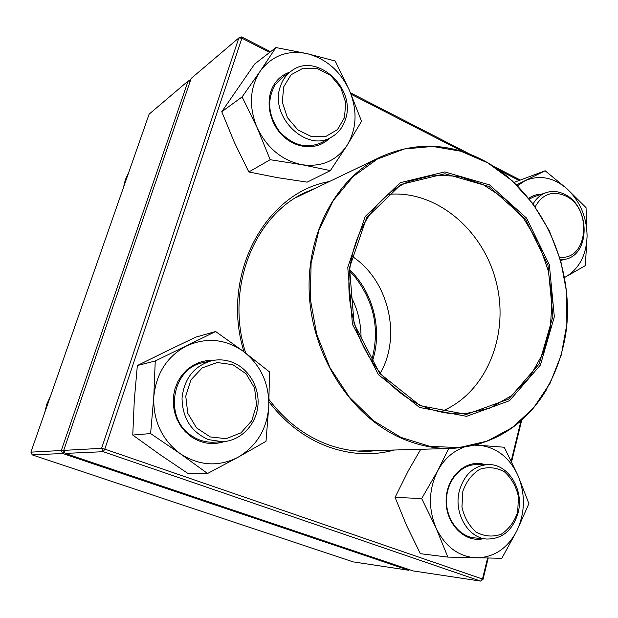<?xml version="1.0" encoding="UTF-8"?>
<svg xmlns="http://www.w3.org/2000/svg" width="618" height="618" viewBox="0 0 618 618"><rect width="100%" height="100%" fill="white"/><g stroke="black" fill="none" stroke-linecap="round" stroke-linejoin="round"><path stroke-width="0.93" d="M61.306 450.507L188.104 81.035L149.123 114.152L30.9 452.144L61.306 450.507L64.125 451.217L62.742 453.512L32.213 454.879L353.164 561.878L408.792 570.267L62.742 453.512L61.306 450.507M409.332 569.634L408.792 570.267L409.61 569.726M190.591 80.116L188.104 81.035L190.197 81.267M32.213 454.879L30.9 452.144M533.125 203.886C536.378 198.278 540.75 194.523 546.242 192.6C552.33 190.645 558.479 191.232 564.705 194.376C590.082 205.956 590.839 254.299 565.431 259.243L560.518 259.892M559.715 257.158C588.035 260.835 592.801 208.297 565.663 195.96C552.616 190.344 542.457 193.944 535.196 206.752M518.139 512.616C512.87 530.306 502.388 539.112 486.69 539.035C467.78 538 453.295 512.446 459.444 490.53C464.481 474.191 474.091 465.539 488.274 464.558C508.228 463.778 524.218 489.796 518.139 512.616M517.691 511.974L518.456 496.687C516.184 486.466 511.542 478.201 504.512 471.882C496.555 467.455 488.336 466.582 479.854 469.247C472.021 474.068 466.343 481.43 462.843 491.325L461.94 506.984C464.28 517.49 469.085 525.91 476.362 532.229C484.535 536.509 492.84 537.166 501.26 534.199C508.931 529.155 514.408 521.746 517.691 511.974M208.498 439.63C191.279 432.036 182.457 418.231 182.032 398.216C184.218 378.448 194.106 365.949 211.696 360.711C218.795 359.182 225.748 359.73 232.561 362.357C249.239 368.861 260.101 388.104 257.799 406.76C255.613 425.431 240.433 440.788 222.588 441.723L208.498 439.63M210.321 436.949L226.18 438.664L240.95 432.832L251.758 420.742L256.586 404.805L254.577 388.112L246.126 373.813L232.816 364.674L217.157 362.519L202.194 367.903L190.939 379.877L185.755 396.107L187.764 413.303L196.563 427.911L210.321 436.949M280.333 86.551C282.511 79.931 286.227 74.724 291.48 70.931C316.377 51.433 356.594 88.343 345.454 119.282C342.944 127.269 338.285 133.218 331.487 137.111C306.721 153.001 269.093 116.609 280.333 86.551M283.647 86.914L282.326 102.271L287.447 117.675L297.946 129.965L311.642 136.663L325.732 136.516L337.436 129.656L344.52 117.536L345.678 102.534L340.719 87.532L330.599 75.388L317.196 68.467L303.106 68.204L291.093 74.755L283.647 86.914M360.958 341.847C361.708 324.442 357.768 308.166 349.131 293.032M371.387 361.298C380.07 330.73 374.693 302.72 355.242 277.258L349.502 270.97M419.591 407.478L378.417 374.678L352.438 324.241L347.764 267.246L365.215 216.493L400.248 182.696L444.759 171.92L489.595 184.921L526.521 218.061L549.34 264.774L554.331 316.771L540.426 365.037L509.502 400.711L466.567 416.323L419.591 407.478M420.163 405.678L379.653 373.372L354.099 323.739L349.494 267.664L366.644 217.706L401.105 184.411L444.921 173.766L489.085 186.536L525.478 219.166L547.965 265.184L552.878 316.424L539.166 363.963L508.684 399.081L466.397 414.415L420.163 405.678M419.962 404.945C380.835 386.814 351.009 339.46 348.992 290.275C346.883 241.074 372.453 196.733 409.162 181.368L433.519 175.126L458.649 176.292L483.029 184.55L505.269 199.205L524.164 219.274L538.741 243.546L548.243 270.645L552.191 299.089L550.344 327.339L542.728 353.836L529.657 377.042L511.758 395.535L489.943 408.073L465.431 413.666C450.143 414.771 434.995 411.866 419.962 404.945M387.71 194.423C436.177 189.525 483.902 230.174 496.501 283.175C509.556 336.076 485.717 394.052 440.379 411.882M351.796 256.146C388.367 279.583 401.994 335.852 380.209 373.426M349.626 269.803C373.612 292.492 382.975 331.132 372.021 362.279M191.171 78.432L63.716 450.375L101.599 448.328L238.857 37.922L191.171 78.432M269.633 52.43L241.916 38.208L241.677 36.91L270.529 51.734M350.483 92.808L470.074 154.237M493.519 166.281L520.101 179.931M521.692 420.286L511.611 461.777M488.189 558.1L482.998 579.46L482.488 579.027L487.587 558.085M413.148 570.924L480.611 581.09L103.198 451.704L65.16 453.403L413.148 570.924M394.423 450.012C372.584 455.93 350.313 454.778 327.61 446.567C304.836 437.923 285.292 423.021 268.984 401.862M243.994 351.82C220.124 275.443 265.137 192.476 329.394 181.545M241.677 36.91L238.857 37.922L241.916 38.208L104.805 449.124L482.488 579.027L480.611 581.09L482.998 579.46M511.21 460.951L520.935 420.958M518.904 180.371L499.715 170.522M463.214 151.789L351.101 94.245M269.077 399.607C285.145 420.773 304.512 435.675 327.161 444.296C340.788 449.348 354.5 451.688 368.313 451.333L379.529 450.422M315.96 187.996L305.578 192.314C254.021 215.443 224.975 288.413 245.717 353.117M63.716 450.375L65.16 453.403M101.599 448.328L103.198 451.704L104.805 449.124L101.599 448.328M224.388 441.576C212.677 445.339 201.522 443.67 190.923 436.555L185.238 431.665L180.479 425.732L176.81 418.958L174.369 411.588L173.249 403.886L173.473 396.107L175.048 388.552L177.899 381.468L181.931 375.111L186.984 369.688L192.878 365.385L199.413 362.349L206.358 360.657L213.465 360.364M268.776 406.358C269.239 383.67 260.912 365.439 243.793 351.665C225.809 338.988 206.798 337.042 186.752 345.817C167.184 356.207 156.199 373.264 153.782 396.98C153.109 420.928 161.931 439.831 180.247 453.697C199.359 465.949 218.664 467.115 238.169 457.189C256.818 445.949 267.022 429.008 268.776 406.358L269.479 371.897L243.793 351.665L215.643 331.526L155.249 360.989L153.782 396.98L150.607 433.573L180.247 453.697L207.571 473.496L238.169 457.189L266.003 441.345L268.776 406.358M155.249 360.989L137.351 365.532L166.088 351.387L195.713 337.165L215.643 331.526M137.351 365.532L134.291 400.279L132.754 435.057L159.629 454.369L187.648 473.28L207.571 473.496M132.754 435.057L150.607 433.573M211.696 360.711L203.314 362.596C172.113 367.78 163.376 417.644 191.147 435.458C198.162 440.317 205.771 442.565 213.982 442.187L222.588 441.723M329.618 138.146C317.969 150.359 296.632 149.456 282.557 135.566C268.359 121.839 264.798 98.03 274.724 83.608C278.54 78.069 283.531 74.26 289.711 72.182M301.692 164.666C321.345 167.401 336.516 160.889 347.216 145.137C356.81 128.621 357.575 110.421 349.502 90.537C340.363 71.039 326.188 58.725 306.953 53.596C287.478 49.811 271.881 55.697 260.17 71.255C249.633 88.011 248.629 106.844 257.173 127.764C267.084 148.065 281.924 160.371 301.692 164.666L330.36 170.607L347.216 145.137L361.561 121.298L349.502 90.537L335.165 60.981L306.953 53.596L275.937 47.547L260.17 71.255L242.109 96.918L257.173 127.764L270.182 159.707L301.692 164.666M275.937 47.547L254.647 64.025L221.769 111.734L234.431 142.511L248.83 171.958L277.382 177.629L307.177 182.148L330.36 170.607M248.83 171.958L270.182 159.707M221.769 111.734L242.109 96.918M291.48 70.931L282.279 77.466L275.157 84.797C266.682 99.915 268.112 115.466 279.46 131.433C292.654 145.531 306.752 149.224 321.731 142.503L331.487 137.111M528.776 198.262C532.639 195.612 536.88 194.261 541.499 194.207M564.628 277.443L565.841 276.81C579.298 268.583 586.382 255.033 587.085 236.161C586.806 217.173 580.147 201.414 567.115 188.892C553.473 177.266 539.421 174.562 524.952 180.78L517.498 185.717M564.628 277.474L585.331 265.64L587.085 236.161L586.034 207.648L567.115 188.892L545.138 170.769L516.609 184.828M514.076 182.395L545.138 170.769M546.242 192.6L534.13 196.702L529.371 198.996M483.291 538.711C464.527 543.199 445.261 523.338 446.119 499.8C446.536 476.262 466.567 458.556 484.898 464.574M463.415 447.478C452.623 451.464 444.064 459.213 437.745 470.723C428.629 489.286 428.073 508.382 436.061 528.011C445.269 546.806 458.741 556.756 476.486 557.869C494.091 557.428 507.556 548.413 516.864 530.823C525.169 512.639 525.532 494.199 517.961 475.505C509.441 457.374 496.532 447.308 479.244 445.3L475.049 445.223M420.727 449.286L408.39 470.622L395.072 497.382L421.669 498.556L436.061 528.011L447.841 557.096L501.831 558.301L516.864 530.823L528.908 503.624L517.961 475.505L504.226 447.231L475.744 445.053M395.072 497.382L406.582 525.509L420.371 553.689L447.841 557.096M448.707 448.514L437.745 470.723L421.669 498.556M488.274 464.558L476.37 464.612C460.819 464.527 446.899 480.619 446.482 499.823C445.872 519.012 459.027 536.602 474.709 537.907L486.69 539.035M50.282 396.741L44.998 411.835M128.575 172.893L123.809 186.52M547.061 388.761C525.006 425.794 493.226 445.686 451.727 448.429C434.477 448.892 417.374 445.339 400.425 437.783C351.403 415.891 313.156 357.667 309.394 296.092C305.539 234.485 336.122 178.038 381.074 156.725C416.934 140.981 452.43 142.99 487.563 162.758M487.849 162.936L460.958 151.248L432.677 146.435L404.342 148.992L377.366 159.073L353.226 176.454L333.341 200.456L318.965 229.95L311.093 263.392L310.306 298.903L316.733 334.408L330.02 367.795L349.332 397.104L373.457 420.704L400.912 437.382L430.082 446.412L459.344 447.571L487.185 441.097L512.276 427.594L533.504 407.973L550.035 383.361L561.275 354.995L566.86 324.211L566.652 292.353L560.727 260.788L549.34 230.831L532.948 203.755L512.175 180.757L487.849 162.936M565.431 259.243L560.68 260.433M50.467 396.208L46.798 404.149L44.712 412.67M128.683 172.6L125.33 179.753L123.453 187.548M357.204 451.04L451.727 448.429L476.717 444.79C492.685 439.576 507.324 431.719 520.619 421.229C545.794 398.34 561.909 364.983 566.521 328.282C573.566 263.5 541.051 193.735 487.756 162.758C452.585 142.959 417.019 140.95 381.074 156.725L295.829 197.66"/></g></svg>
